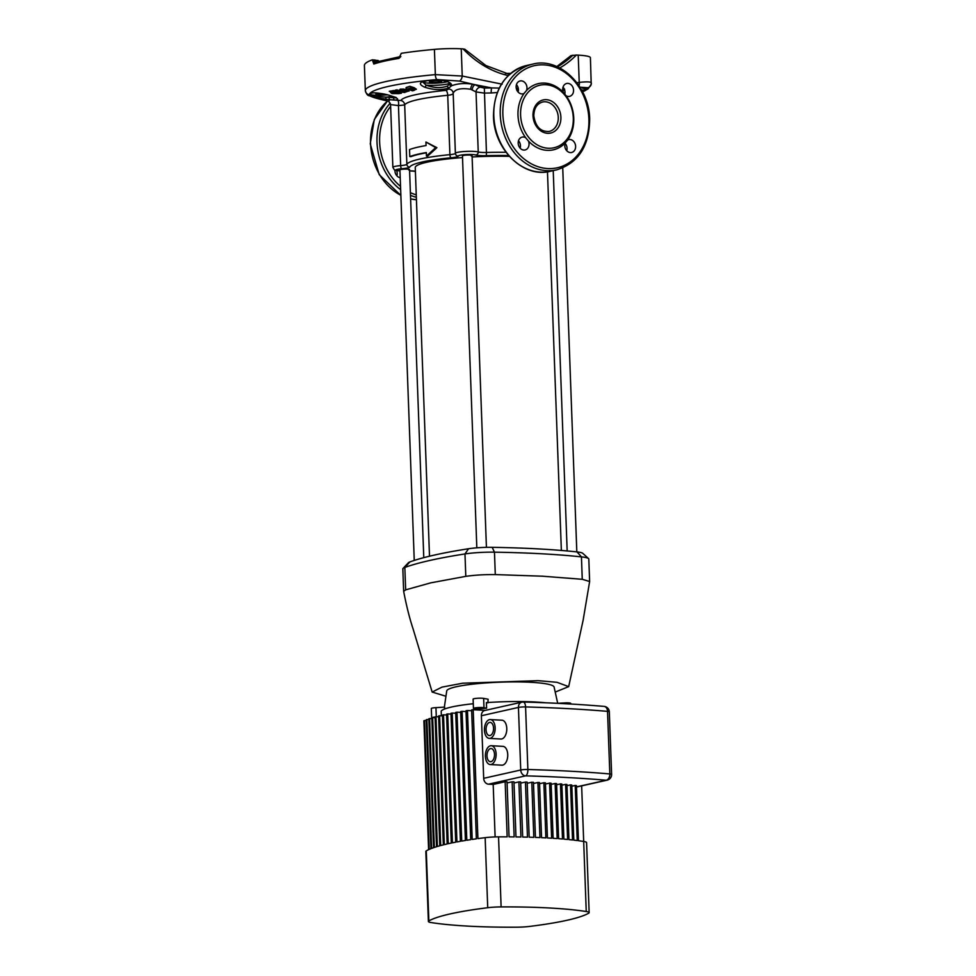 <?xml version="1.0" encoding="UTF-8"?>
<svg xmlns="http://www.w3.org/2000/svg" width="976" height="976" viewBox="0 0 976 976"><rect width="100%" height="100%" fill="white"/><g stroke="black" fill="none" stroke-linecap="round" stroke-linejoin="round"><path stroke-width="1.46" d="M423.779 557.662L409.542 169.543A4.807 0.622 177.9 0 0 406.162 169.068A4.807 0.622 177.9 0 0 400.782 169.507A4.807 0.622 177.9 0 0 399.928 169.897A4.807 0.622 177.9 0 1 400.782 169.507A4.807 0.622 177.9 0 1 406.162 169.068A4.807 0.622 177.9 0 1 409.542 169.543A4.807 0.622 177.9 0 1 408.688 169.934M486.426 547.353L472.067 155.513A4.807 0.622 177.9 0 0 468.675 155.038A4.807 0.622 177.9 0 0 463.307 155.477A4.807 0.622 177.9 0 0 462.453 155.855A4.807 0.622 177.9 0 1 463.307 155.477A4.807 0.622 177.9 0 1 468.675 155.038A4.807 0.622 177.9 0 1 472.067 155.513A4.807 0.622 177.9 0 1 471.213 155.904M509.362 156.355A65.99 8.589 177.9 0 0 472.116 156.965M462.514 157.575A65.99 8.589 177.9 0 0 426.963 162.211A65.99 8.589 177.9 0 0 415.251 167.567L429.501 556.21M396.89 89.853L395.207 90.207L396.89 89.865L404.881 92.488L396.89 89.853M404.881 92.488L396.976 91.72L401.429 93.184L396.976 91.707M393.462 90.561L391.779 90.878L399.672 91.683L393.462 90.561M390.498 92.378L391.949 92.159L390.498 92.378L391.888 93.574L399.001 93.623L390.998 91L389.278 91.293L390.998 91L399.001 93.611M406.638 90.951L406.223 90.597C406.931 91.219 406.248 91.341 404.174 90.963L402.6 91.317L404.174 90.963C406.248 91.354 406.931 91.232 406.223 90.597L399.44 89.987M440.859 80.056L433.612 80.069A1.891 0.769 -95.4 0 1 433.429 79.971C443.141 79.605 449.167 81.093 451.51 84.448L451.376 85.888C457.171 83.533 464.344 82.972 472.884 84.217L459.525 81.069L436.894 79.568A109.471 14.25 177.9 0 0 388.509 86.388A109.471 14.25 177.9 0 0 369.135 94.782C369.148 95.916 372.564 97.344 379.371 99.064L389.082 101.431M388.838 101.223L389.814 99.711L385.959 99.162C376.138 97.49 370.66 95.88 369.538 94.318A109.251 14.225 -2.1 0 1 370.258 93.354C373.283 92.305 379.505 92.903 388.899 95.172C398.074 98.076 400.038 99.723 394.78 100.101L400.88 100.504A78.129 10.175 -2.1 0 1 414.532 94.953A78.129 10.175 -2.1 0 1 446.032 90.365L448.692 89.036L448.923 87.938C441.664 90.378 433.564 90.109 424.597 87.157C418.314 84.192 419.082 82.021 426.927 80.63A109.251 14.225 -2.1 0 1 433.429 79.971M400.172 89.133L403.43 89.06L400.172 89.133M406.87 89.78L403.43 89.048L409.005 91.134L406.87 89.78M409.835 86.303L408.127 86.827L409.835 86.303L414.141 87.706L409.835 86.303M416.41 89.231L414.141 87.694L416.41 89.231L413.873 90.219M408.529 86.949L405.992 87.913L408.139 86.827M524.075 93.44L526.576 90.426A33.94 27.584 -102.7 0 1 563.323 92.415L566.056 95.709A33.94 27.584 -102.7 0 1 573.766 118.23A33.94 27.584 -102.7 0 1 567.678 140.007L565.177 143.021A33.94 27.584 -102.7 0 1 528.431 141.032L525.698 137.738A33.94 27.584 -102.7 0 1 517.988 115.217A33.94 27.584 -102.7 0 1 524.075 93.44A6.6 5.368 -102.7 0 1 523.002 93.83A6.6 5.368 -102.7 0 1 516.133 87.096A6.6 5.368 -102.7 0 1 520.11 80.959A6.6 5.368 -102.7 0 1 526.979 87.694A6.6 5.368 -102.7 0 1 526.576 90.426M573.29 117.913A32.049 26.047 77.3 0 0 539.923 85.205A32.049 26.047 77.3 0 0 520.598 115.058A32.049 26.047 77.3 0 0 553.965 147.754A32.049 26.047 77.3 0 0 573.29 117.913M388.594 95.087A1.891 0.769 -74.5 0 0 388.741 95.16C382.58 93.269 372.966 92.513 371.832 93.025L370.673 93.391A108.824 14.164 177.9 0 0 369.965 94.355C369.953 95.258 378.627 96.685 385.813 97.112L396.012 97.917M436.736 79.934A12.261 1.598 177.9 0 0 433.612 80.069A108.824 14.164 177.9 0 0 427.122 80.715L422.657 81.935L426.061 85.144C433.832 88.011 440.92 88.352 447.313 86.144L449.582 84.143L449.692 82.765M378.041 93.135A6.124 0.793 177.9 0 0 376.931 93.33A6.124 0.793 177.9 0 0 375.845 93.83A6.124 0.793 177.9 0 0 384.8 94.208M430.514 81.301A6.124 0.793 177.9 0 0 429.428 81.801A6.124 0.793 177.9 0 0 433.734 82.399A6.124 0.793 177.9 0 0 440.591 81.838A6.124 0.793 177.9 0 0 441.677 81.35A6.124 0.793 177.9 0 0 437.358 80.74A6.124 0.793 177.9 0 0 430.514 81.301M396.61 170.629L396.598 170.605A6.6 5.368 -102.7 0 1 397.22 173.423A6.6 5.368 -102.7 0 1 396.915 175.863M400.221 177.705A6.6 5.368 -102.7 0 1 394.951 170.91A6.6 5.368 -102.7 0 1 394.963 170.166M528.431 141.032A6.6 5.368 -102.7 0 1 529.041 143.826A6.6 5.368 -102.7 0 1 525.064 149.975A6.6 5.368 -102.7 0 1 518.195 143.24A6.6 5.368 -102.7 0 1 522.172 137.091A6.6 5.368 -102.7 0 1 525.698 137.738M518.5 140.8A6.6 5.368 -102.7 0 1 520.464 145.753A6.6 5.368 -102.7 0 1 520.159 148.193M516.45 84.668A6.6 5.368 -102.7 0 1 518.415 89.609A6.6 5.368 -102.7 0 1 518.11 92.049M563.323 92.415A6.6 5.368 -102.7 0 1 562.713 89.621A6.6 5.368 -102.7 0 1 566.69 83.472A6.6 5.368 -102.7 0 1 573.559 90.207A6.6 5.368 -102.7 0 1 569.581 96.356A6.6 5.368 -102.7 0 1 566.056 95.709M563.018 87.181A6.6 5.368 -102.7 0 1 564.982 92.134A6.6 5.368 -102.7 0 1 564.689 94.538M567.678 140.007A6.6 5.368 -102.7 0 1 568.74 139.617A6.6 5.368 -102.7 0 1 575.62 146.351A6.6 5.368 -102.7 0 1 571.631 152.488A6.6 5.368 -102.7 0 1 564.762 145.766A6.6 5.368 -102.7 0 1 565.177 143.021M565.08 143.326A6.6 5.368 -102.7 0 1 567.044 148.267A6.6 5.368 -102.7 0 1 566.739 150.707M581.952 90.634L586.308 89.328A1.891 1.854 44.3 0 0 586.735 89.267L582.257 91.183M424.56 81.191L422.657 81.935M435.418 79.959L435.406 79.959C439.322 78.995 452.01 82.692 449.753 83.18L449.753 83.18A1.891 1.757 -15.6 0 0 451.51 84.448M374.699 62.354L400.489 56.571M375.126 62.318L373.832 64.026L372.332 59.817L377.736 60.524M414.263 90.353L412.567 90.829L408.261 89.426C405.821 88.523 405.369 87.779 406.894 87.193M410.298 87.376L415.166 89.084L411.323 89.353C414.007 89.426 414.458 89.023 412.665 88.157L408.468 88.694L409.578 89.048L408.468 88.694L411.555 87.791L410.127 87.096L411.555 87.779M408.895 90.853L406.053 91.915L402.6 91.317M392.755 92.94L395.561 93.33M436.894 79.568A4.709 1.757 -95.1 0 1 435.345 74.627L434.418 49.386A113.118 14.725 177.9 0 0 401.27 53.314L398.928 58.389L400.843 56.547M581.733 90.207A12.261 1.598 177.9 0 0 585.088 89.658A12.261 1.598 177.9 0 0 586.308 89.328A108.824 14.164 177.9 0 0 587.015 88.365L582.55 88.267L587.442 88.304A109.251 14.225 -2.1 0 1 586.735 89.267M517.78 91.671L518.378 90.67M518.415 89.963L516.829 90.085M497.272 92.537L491.221 92.964A74.469 9.699 177.9 0 0 484.255 93.11L476.032 91.927L470.676 89.255C460.709 87.828 454.877 89.182 453.181 93.293L453.181 93.293C453.035 94.269 451.217 94.94 447.728 95.294A74.469 9.699 177.9 0 0 417.704 99.674A74.469 9.699 177.9 0 0 404.686 104.957L398.452 105.591L390.559 104.591L392.864 167.347A11.785 1.537 -2.1 0 1 400.648 165.615A9.431 1.232 177.9 0 0 405.211 164.993A9.431 1.232 177.9 0 0 406.858 164.334A74.469 9.699 -2.1 0 1 449.912 154.659A9.431 1.232 177.9 0 0 453.706 154.11A9.431 1.232 177.9 0 0 455.377 153.366A11.785 1.537 -2.1 0 1 455.377 153.317A11.785 1.537 -2.1 0 1 465.101 151.451A11.785 1.537 -2.1 0 1 478.24 151.963L476.032 91.927A4.709 4.172 -46.9 0 1 480.277 87.157L484.34 88.084A78.129 10.175 -2.1 0 1 491.66 87.925L475.044 84.692L480.277 87.157M372.344 59.987L373.405 59.878A2.83 1.61 -86.9 0 0 374.784 62.33M369.135 94.782A4.709 4.673 -167.4 0 1 365.317 90.353L364.39 65.233A28.28 3.684 -2.1 0 1 364.402 65.111L365.317 90.353A113.118 14.725 -2.1 0 1 385.337 81.679A113.118 14.725 -2.1 0 1 435.345 74.627L462.234 76.043L502.152 84.192M372.332 59.817A113.118 14.725 177.9 0 0 364.402 65.111M434.418 49.386A28.28 3.684 -2.1 0 1 461.233 48.8L462.234 76.043A4.709 2.538 -75.9 0 1 459.525 81.069M508.24 75.579A105.579 85.815 -102.7 0 1 463.088 48.898L461.233 48.8M463.088 48.898L464.417 49.276M510.765 73.31A21.679 2.818 -2.1 0 1 505.397 73.456M571.119 55.669L576.377 55.034A105.579 85.815 -102.7 0 1 559.773 67.966M576.877 82.716L579.219 82.374L578.219 55.132L576.377 55.034M578.219 55.132A28.28 3.684 -2.1 0 1 590.407 57.706L591.212 84.253A4.709 4.673 -167.4 0 1 587.845 87.742L579.951 87.181M516.219 88.011L518.329 88.755M579.036 85.754A4.709 2.745 81.7 0 0 579.219 82.374C587.332 81.545 591.371 81.777 591.322 83.07A4.709 4.673 -167.4 0 1 591.212 84.253L588.15 88.84L582.635 91.939M426.451 156.062L427.634 156.123L436.919 147.681L425.939 142.032L435.686 147.62L426.451 156.062L426.329 152.549A75.884 9.882 177.9 0 0 409.786 156.587L409.53 149.572A75.884 9.882 -2.1 0 1 426.073 145.546L425.939 142.032M409.786 156.587L410.981 156.648A74.469 9.699 -2.1 0 1 426.341 152.817M435.686 147.62L436.919 147.681M562.554 89.426L564.665 89.182M516.475 89.133L518.402 89.377M491.221 92.964A4.709 0.793 -90.8 0 1 491.66 87.925L499.224 88.084M470.676 89.255A4.709 2.22 -79.8 0 1 472.884 84.217L475.044 84.692A4.709 2.806 -75.6 0 0 472.225 89.694M564.384 89.365A4.709 3.062 -95.2 0 0 563.006 91.5M397.757 100.479A4.709 1.659 -81.9 0 1 398.452 105.591L400.648 165.615A2.83 0.939 -94.7 0 0 401.709 168.738A8.955 1.171 177.9 0 0 395.841 169.922A8.955 1.171 177.9 0 0 399.965 170.885M393.596 98.173A1.891 1.537 -89.4 0 0 394.78 100.101L389.814 99.711A1.891 0.964 -83.1 0 1 389.217 97.698M448.692 89.036A4.709 4.441 176.1 0 1 453.169 93.159L453.169 93.159A4.709 4.441 176.1 0 1 453.169 93.22M449.582 84.143A1.891 1.757 -154.4 0 0 451.376 85.888L448.923 87.938A1.891 1.501 -115.4 0 1 447.447 86.083M424.597 87.157A1.891 1.183 -69 0 0 426.061 85.144A14.14 1.842 -2.1 0 0 447.24 84.07A14.14 1.842 -2.1 0 0 449.704 83.082M447.289 81.606A12.261 1.598 177.9 0 1 445.617 82.118A12.261 1.598 177.9 0 1 428.586 83.131A12.261 1.598 177.9 0 1 425.475 81.02A12.261 1.598 177.9 0 1 427.122 80.715A1.891 0.878 -96 0 1 426.927 80.63M396.256 97.551L388.741 95.16A1.891 0.769 -74.5 0 0 388.899 95.172M372.478 92.94A12.261 1.598 177.9 0 0 371.893 93.062A12.261 1.598 177.9 0 0 370.673 93.391A1.891 1.854 -135.7 0 1 370.258 93.354M385.959 99.162L385.813 97.112A14.14 1.842 -2.1 0 0 392.474 96.331M387.484 94.831A12.261 1.598 177.9 0 1 369.965 94.355A1.891 1.867 -154 0 1 369.538 94.318M585.71 87.95A12.261 1.598 177.9 0 1 587.015 88.365A1.891 1.867 26 0 0 587.442 88.304M375.565 62.074A2.83 1.61 -86.9 0 1 374.808 59.951L377.651 61.427M375.662 60.268A2.83 1.732 -86.2 0 0 376.211 61.866M409.578 89.06L412.665 88.145L413.812 88.914L412.665 88.157M411.384 89.743L415.166 89.072M391.949 92.159L389.278 91.293M401.429 93.184L399.745 93.489L391.779 90.878M399.672 91.683L395.207 90.207M568.679 686.628L583.148 620.15L589.638 581.501L582.257 579.293L542.192 576.182L495.296 574.596C484.45 574.486 474.629 575.071 465.796 576.352L430.782 582.843L405.662 589.858L403.661 591.383C406.455 605.852 409.542 618.186 412.921 628.385L432.161 692.057L441.994 687.116L462.697 683.212L538.191 680.675L556.979 682.297L568.679 686.628L555.21 692.069M589.638 581.501L588.809 559.077A28.28 3.684 177.9 0 0 588.552 558.601A28.28 3.684 177.9 0 0 581.44 556.881A235.68 30.683 177.9 0 0 494.466 552.172A28.28 3.684 177.9 0 0 464.979 553.941A235.68 30.683 177.9 0 0 429.965 560.419A235.68 30.683 177.9 0 0 404.833 567.446A28.28 3.684 177.9 0 0 403.064 568.398A28.28 3.684 177.9 0 0 402.832 568.898L403.649 591.31M445.947 696.266L432.161 692.057M403.064 568.398L408.456 562.688A22.619 2.94 -2.1 0 1 409.883 561.92A230.019 29.951 -2.1 0 1 468.578 548.744A22.619 2.94 -2.1 0 1 492.172 547.329A230.019 29.951 -2.1 0 1 577.048 551.928A22.619 2.94 -2.1 0 1 582.745 553.307L588.552 558.601M431.819 718.031A5.661 0.732 -2.1 0 1 431.66 717.872A5.661 0.732 -2.1 0 1 432.661 717.409A5.661 0.732 -2.1 0 1 435.064 717.067M444.348 709.113L444.653 707.112L435.955 707.637A5.661 0.732 177.9 0 0 432.319 708.064A5.661 0.732 177.9 0 0 431.319 708.527L431.66 717.872M476.788 708.149L481.937 708.173L476.788 708.149M486.609 708.21L483.986 707.722A5.661 0.732 177.9 0 0 474.458 708.027A5.661 0.732 177.9 0 0 473.458 708.478A5.661 0.732 177.9 0 0 473.555 708.613L474.482 709.235A60.329 7.857 177.9 0 1 486.609 708.21L486.402 702.61A60.329 7.857 -2.1 0 1 545.669 702.793M473.214 699.267A5.661 0.732 -2.1 0 1 473.116 699.145A5.661 0.732 -2.1 0 1 474.116 698.682A5.661 0.732 -2.1 0 1 483.645 698.389L488.11 699.219L487.89 702.891M490.513 748.592A6.6 3.745 -86.9 0 0 487 755.461A6.6 3.745 -86.9 0 0 490.403 761.719A6.6 3.745 -86.9 0 0 491.001 761.67A6.6 3.745 -86.9 0 0 494.515 754.814A6.6 3.745 -86.9 0 0 491.111 748.543A6.6 3.745 -86.9 0 0 490.513 748.592M491.099 764.476A9.431 5.356 -86.9 0 0 496.125 754.68A9.431 5.356 -86.9 0 0 491.27 745.725A9.431 5.356 -86.9 0 0 490.416 745.798A9.431 5.356 -86.9 0 0 485.389 755.595A9.431 5.356 -86.9 0 0 490.245 764.55A9.431 5.356 -86.9 0 0 491.099 764.476M490.245 764.55L501.871 765.172A9.431 5.356 -86.9 0 0 502.725 765.099A9.431 5.356 -86.9 0 0 507.752 755.302A9.431 5.356 -86.9 0 0 502.884 746.347L491.27 745.725M489.562 722.447A6.6 3.745 -86.9 0 0 486.036 729.304A6.6 3.745 -86.9 0 0 489.44 735.575A6.6 3.745 -86.9 0 0 490.037 735.514A6.6 3.745 -86.9 0 0 493.551 728.657A6.6 3.745 -86.9 0 0 490.159 722.386A6.6 3.745 -86.9 0 0 489.562 722.447M490.135 738.32A9.431 5.356 -86.9 0 0 495.161 728.523A9.431 5.356 -86.9 0 0 490.306 719.568A9.431 5.356 -86.9 0 0 489.452 719.641A9.431 5.356 -86.9 0 0 484.425 729.438A9.431 5.356 -86.9 0 0 489.293 738.393A9.431 5.356 -86.9 0 0 490.135 738.32M489.293 738.393L500.908 739.027A9.431 5.356 -86.9 0 0 501.762 738.954A9.431 5.356 -86.9 0 0 506.788 729.145A9.431 5.356 -86.9 0 0 501.932 720.203L490.306 719.568M485.157 837.664A16.97 2.208 -2.1 0 1 498.553 836.859L501.115 906.911A142.35 18.532 -2.1 0 1 586.247 911.523L583.685 841.471A16.97 2.208 -2.1 0 1 586.576 842.593L589.15 912.645A16.97 2.208 177.9 0 1 588.687 913.182A142.35 18.532 -2.1 0 1 567.276 920.222A142.35 18.532 -2.1 0 1 529.822 926.395A16.97 2.208 177.9 0 1 516.426 927.2A142.35 18.532 -2.1 0 1 431.294 922.588A16.97 2.208 177.9 0 1 428.391 921.478A16.97 2.208 177.9 0 1 428.854 920.941A142.35 18.532 -2.1 0 1 487.719 907.717L485.157 837.664A142.35 18.532 177.9 0 0 477.911 838.604L473.189 709.711L485.304 710.357M444.361 707.124L446.727 690.947A53.729 6.991 -2.1 0 1 456.243 686.762A53.729 6.991 -2.1 0 1 515.67 681.895A53.729 6.991 -2.1 0 1 554.087 687.019L557.625 702.964M557.406 703.318L566.043 702.842A5.661 0.732 177.9 0 1 570.74 703.403L570.765 704.025M441.359 715.823L441.189 711.065A60.329 7.857 -2.1 0 1 451.571 707.014A60.329 7.857 -2.1 0 1 473.287 703.733M428.391 921.478L425.829 851.414A16.97 2.208 -2.1 0 1 426.28 850.877A142.35 18.532 177.9 0 1 428.61 849.669L423.889 720.776A142.35 18.532 -2.1 0 1 424.475 720.508L429.196 849.413A142.35 18.532 177.9 0 1 430.941 848.681L426.207 719.788A142.35 18.532 -2.1 0 1 426.89 719.519L431.612 848.412A142.35 18.532 177.9 0 1 433.576 847.705L428.854 718.8A142.35 18.532 -2.1 0 1 429.611 718.543L434.344 847.449A142.35 18.532 177.9 0 1 436.528 846.741L431.807 717.848A142.35 18.532 -2.1 0 1 432.649 717.592L437.37 846.485A142.35 18.532 177.9 0 1 439.786 845.802L435.064 716.896A142.35 18.532 -2.1 0 1 435.979 716.652L440.701 845.545A142.35 18.532 177.9 0 1 443.336 844.874L438.602 715.969A142.35 18.532 -2.1 0 1 439.603 715.725L444.324 844.63A142.35 18.532 177.9 0 1 447.167 843.959L442.445 715.066A142.35 18.532 -2.1 0 1 443.519 714.822L448.24 843.715A142.35 18.532 177.9 0 1 451.29 843.069L446.569 714.164A142.35 18.532 -2.1 0 1 447.716 713.932L452.437 842.825A142.35 18.532 177.9 0 1 455.707 842.178L450.985 713.285A142.35 18.532 -2.1 0 1 452.205 713.053L456.939 841.946A142.35 18.532 177.9 0 1 460.416 841.312L455.682 712.419A142.35 18.532 -2.1 0 1 456.988 712.187L461.721 841.092A142.35 18.532 177.9 0 1 465.418 840.47L460.696 711.565A142.35 18.532 -2.1 0 1 462.075 711.345L466.809 840.238A142.35 18.532 177.9 0 1 470.725 839.641L466.003 710.735A142.35 18.532 -2.1 0 1 467.467 710.516L472.201 839.421A142.35 18.532 177.9 0 1 476.361 838.823L471.628 709.918A142.35 18.532 -2.1 0 1 473.189 709.711M498.553 836.859A142.35 18.532 177.9 0 1 507.166 836.859L505.153 781.752L493.185 784.436L488.537 784.179A5.661 4.599 -102.7 0 1 483.681 778.323L481.388 715.75A5.661 4.599 -102.7 0 1 484.804 710.479L521.843 702.159A5.661 4.599 77.3 0 0 518.439 707.429L481.388 715.75M505.153 781.752A142.35 18.532 -2.1 0 1 507.032 781.752L509.057 836.859A142.35 18.532 177.9 0 1 514.157 836.908L512.132 781.8A142.35 18.532 -2.1 0 1 513.962 781.825L515.975 836.932A142.35 18.532 177.9 0 1 520.916 837.005L518.89 781.898A142.35 18.532 -2.1 0 1 520.659 781.935L522.685 837.042A142.35 18.532 177.9 0 1 527.467 837.152L525.442 782.044A142.35 18.532 -2.1 0 1 527.15 782.093L529.175 837.201A142.35 18.532 177.9 0 1 533.811 837.347L531.786 782.24A142.35 18.532 -2.1 0 1 533.445 782.301L535.458 837.408A142.35 18.532 177.9 0 1 539.948 837.591L537.922 782.484A142.35 18.532 -2.1 0 1 539.521 782.557L541.546 837.664A142.35 18.532 177.9 0 1 545.877 837.884L543.864 782.764A142.35 18.532 -2.1 0 1 545.413 782.85L547.426 837.957A142.35 18.532 177.9 0 1 551.623 838.213L549.598 783.106A142.35 18.532 -2.1 0 1 551.098 783.191L553.111 838.311A142.35 18.532 177.9 0 1 557.162 838.579L555.137 783.472A142.35 18.532 -2.1 0 1 556.576 783.582L558.601 838.689A142.35 18.532 177.9 0 1 562.493 839.006L560.468 783.899A142.35 18.532 -2.1 0 1 561.859 784.021L563.884 839.128A142.35 18.532 177.9 0 1 567.617 839.47L565.604 784.362A142.35 18.532 -2.1 0 1 566.934 784.497L568.959 839.604A142.35 18.532 177.9 0 1 572.546 839.994L570.521 784.875A142.35 18.532 -2.1 0 1 571.79 785.021L573.815 840.129A142.35 18.532 177.9 0 1 577.243 840.556L575.218 785.448A142.35 18.532 -2.1 0 1 576.438 785.607L578.451 840.714A142.35 18.532 177.9 0 1 583.685 841.471L581.647 785.875M507.081 782.935L512.132 781.8M513.998 782.996L518.89 781.898M520.708 783.106L525.442 782.044M527.199 783.277L531.786 782.24M533.482 783.484L537.922 782.484M539.569 783.728L543.864 782.764M545.45 784.033L549.598 783.106M551.135 784.375L555.137 783.472M556.625 784.765L560.468 783.899M561.908 785.192L565.604 784.362M566.971 785.68L570.521 784.875M571.838 786.205L575.218 785.448M446.593 714.993L443.519 714.822M442.47 715.884L439.603 715.725M438.639 716.799L435.979 716.652M435.089 717.726L432.649 717.592M431.843 718.665L429.611 718.543M428.891 719.629L426.89 719.519M426.244 720.605L424.475 720.508M451.01 714.103L447.716 713.932M455.719 713.236L452.205 713.053M460.721 712.395L456.988 712.187M466.028 711.565L462.075 711.345M471.664 710.748L467.467 710.516M493.185 784.436L495.113 836.932M589.15 912.645A16.97 2.208 177.9 0 0 586.247 911.523M501.115 906.911A16.97 2.208 177.9 0 0 487.719 907.717M576.487 786.888L606.169 780.227A5.661 3.855 -85.1 0 0 609.829 773.944L607.536 711.358A5.661 3.855 -85.1 0 0 604.156 706.404C579.927 704.318 552.953 702.854 523.246 702.025A5.661 2.501 -88.4 0 0 522.88 702.073A5.661 4.599 77.3 0 0 521.843 702.159A5.661 5.661 0 0 1 523.246 702.025A5.661 2.501 -88.4 0 1 525.576 706.929L527.87 769.503A337.489 43.932 -2.1 0 1 609.829 773.944A5.661 0.732 177.9 0 1 611.61 774.407L609.317 711.833A5.661 5.661 0 0 0 604.156 706.404M576.487 787.034L607.206 780.141A5.661 4.599 77.3 0 1 606.169 780.227A331.828 43.2 177.9 0 0 525.588 775.859A5.661 2.501 -88.4 0 0 527.87 769.503A5.661 0.732 -2.1 0 0 520.733 770.003L518.439 707.429A5.661 0.732 177.9 0 1 525.576 706.929A337.489 43.932 177.9 0 1 607.536 711.358A5.661 0.732 -2.1 0 1 609.317 711.833M416.337 197.262A54.205 44.054 -102.7 0 1 410.493 195.322M400.66 189.71A54.205 44.054 -102.7 0 1 377.004 142.228A54.205 44.054 -102.7 0 1 390.266 103.139M387.509 101.077A54.205 44.054 77.3 0 0 370.575 143.667A54.205 44.054 77.3 0 0 400.868 195.285M410.615 198.872A54.205 44.054 77.3 0 0 416.435 199.751L410.615 198.933M550.244 171.3C523.465 178.425 493.746 149.169 493.49 116.156C493.905 89.158 504.909 72.273 526.503 65.526A54.205 44.054 77.3 0 0 493.819 115.998A54.205 44.054 77.3 0 0 550.244 171.3L556.674 169.848A54.205 44.054 -102.7 0 1 500.249 114.558A54.205 44.054 -102.7 0 1 532.933 64.074C559.724 56.95 589.431 86.205 589.687 119.218C589.272 146.217 578.268 163.102 556.674 169.848M508.63 155.538A71.651 9.333 177.9 0 0 486.329 155.66A12.261 1.598 -2.1 0 1 475.678 154.989A8.955 1.171 177.9 0 0 465.65 154.598A8.955 1.171 177.9 0 0 458.305 156.026A12.261 1.598 -2.1 0 1 456.134 157.038A12.261 1.598 -2.1 0 1 451.193 157.758A2.83 1.159 -95.5 0 1 449.912 154.659L447.728 95.294A4.709 1.94 -95.5 0 0 446.032 90.365M451.193 157.758A71.651 9.333 177.9 0 0 409.786 167.055A12.261 1.598 -2.1 0 1 407.639 167.921A12.261 1.598 -2.1 0 1 401.709 168.738M558.272 117.401A15.079 12.261 77.3 0 0 542.571 102.004C536.934 103.688 534.006 108.312 533.811 115.9C535.556 126.782 540.667 131.967 549.183 131.443A15.079 12.261 77.3 0 0 558.272 117.401M390.62 106.408A52.326 42.529 77.3 0 0 379.627 142.069A52.326 42.529 77.3 0 0 400.538 186.392M410.384 192.638A52.326 42.529 77.3 0 0 416.252 194.834M502.872 114.399A52.326 42.529 77.3 0 0 547.78 168.567A52.326 42.529 77.3 0 0 588.882 119.048A52.326 42.529 77.3 0 0 543.974 64.88A52.326 42.529 77.3 0 0 502.872 114.399M560.895 117.242A16.97 13.786 -102.7 0 1 547.56 133.297A16.97 13.786 -102.7 0 1 533.006 115.729A16.97 13.786 -102.7 0 1 546.328 99.674A16.97 13.786 -102.7 0 1 560.895 117.242M398.928 58.389A113.118 14.725 177.9 0 0 384.593 61.11A113.118 14.725 177.9 0 0 373.832 64.026M400.88 100.504A4.709 4.66 -151.6 0 1 404.686 104.957L406.858 164.334A2.83 2.794 -151.6 0 0 409.786 167.055M458.305 156.026A2.83 2.806 173.1 0 1 455.377 153.33M484.34 88.084L486.426 152.476A74.469 9.699 -2.1 0 1 506.032 152.305M582.611 91.878A109.471 14.25 177.9 0 0 587.845 87.742M409.591 170.824A12.261 1.598 -2.1 0 1 415.386 171.239M455.377 153.317L453.181 93.245L455.402 153.561M475.678 154.989A2.83 2.647 -71.9 0 0 478.24 151.963A9.431 1.232 177.9 0 0 486.426 152.476L486.329 155.66M557.406 66.819A103.7 84.278 77.3 0 0 572.9 55.144M571.289 55.498A103.7 84.278 -102.7 0 1 556.845 66.575M409.883 561.92L404.833 567.446L405.662 589.858M582.257 579.293L581.44 556.881L577.048 551.928M492.172 547.329L494.466 552.172L495.296 574.596M465.796 576.352L464.979 553.941L468.578 548.744M483.681 778.323L520.733 770.003A5.661 4.599 77.3 0 0 525.588 775.859L488.537 784.179M426.28 850.877L428.854 920.941M483.986 707.722L483.645 698.389M566.068 703.757L566.043 702.842M436.284 716.665L435.955 707.637M576.816 551.904L562.737 167.921M567.166 550.952L553.221 170.629M414.251 560.431L399.928 169.897M476.825 547.817L462.453 155.855M561.359 550.452L547.475 171.813M400.868 195.444L379.225 174.643L370.246 143.826L374.296 119.523L387.435 101.053M526.503 65.526L532.933 64.074M392.864 167.347L394.414 169.897L399.965 170.91M409.591 170.861L415.398 171.349M365.305 90.487C366.317 93.94 367.635 95.697 369.257 95.758L389.107 101.443M390.559 104.578L388.546 101.04M378.822 61.085L377.883 60.366M571.082 55.583L556.82 66.551M509.509 74.396L485.877 65.526L464.625 49.129M473.458 708.478L473.116 699.145M607.206 780.141A5.661 5.661 0 0 0 611.61 774.407"/></g></svg>
